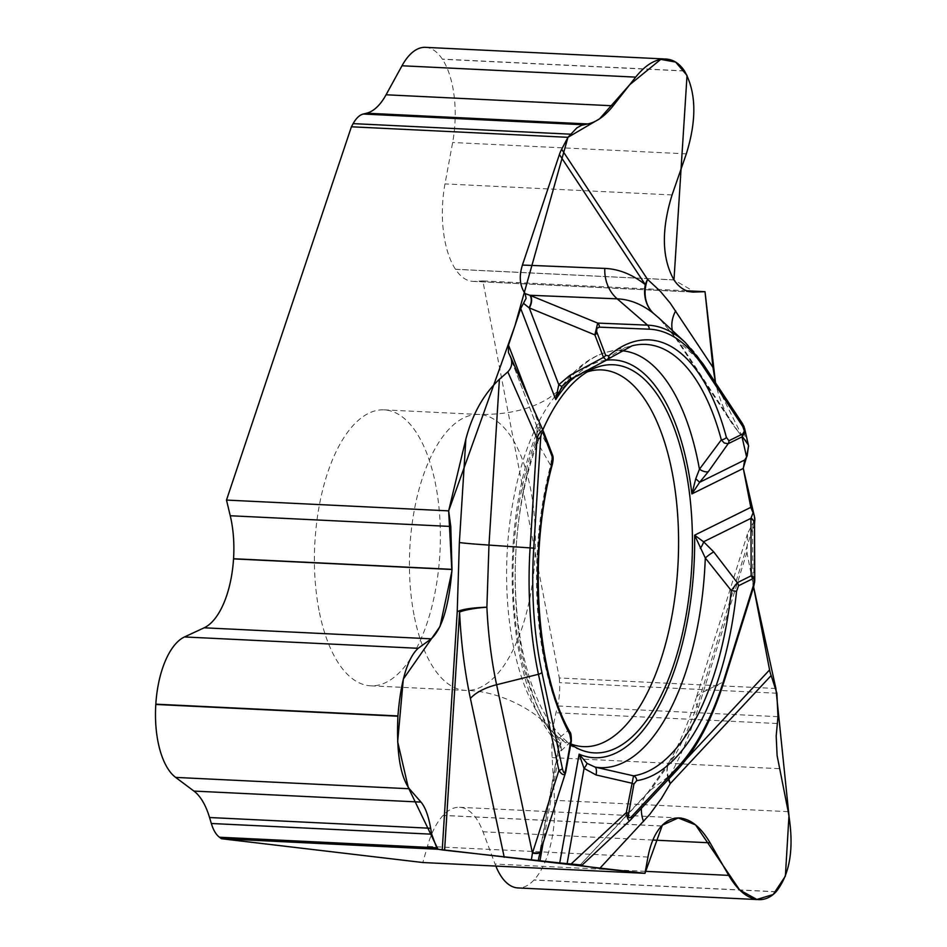 <?xml version="1.0" encoding="UTF-8"?>
<svg xmlns="http://www.w3.org/2000/svg" width="947" height="947" viewBox="0 0 947 947"><rect width="100%" height="100%" fill="white"/><g stroke="black" fill="none" stroke-linecap="round" stroke-linejoin="round"><path stroke-width="0.71" stroke-dasharray="4.74 3.55" d="M775.889 688.505L559.322 677.981L482.852 280.892L686.741 290.8M742.377 436.579L715.494 382.718C719.128 398.509 724.763 412.3 732.398 424.055L738.648 432.317L678.845 341.737L659.278 318.358L675.4 337.724A36.353 27.522 -33.4 0 0 678.845 341.737L702.508 363.198L742.057 423.108L746.07 440.793L738.648 432.317M748.568 445.871L746.07 440.793M754.842 518.411L753.611 587.01L746.934 552.338L747.668 533.232L754.783 519.832M641.403 808.312A36.353 28.54 43 0 1 647.748 792.627L579.801 865.392L650.648 790.011L674.548 756.061A260.342 118.197 92.8 0 0 701.159 693.097L752.652 528.319L752.912 587.779L723.508 681.84L701.159 693.097A36.353 16.099 17.4 0 0 696.009 698.507L747.408 534.072M724.195 681.13A4.842 2.143 17.4 0 1 723.508 681.84A235.543 106.94 -87.2 0 1 676.904 770.219L630.465 819.96L582.109 865.025L580.416 865.227M542.773 429.985A194.289 88.213 92.8 0 0 521.738 646.765A194.289 88.213 92.8 0 0 570.757 744.389M319.021 610.353A138.132 62.715 -87.2 0 1 384.091 409.862A138.132 62.715 -87.2 0 1 440.024 550.87A138.132 62.715 -87.2 0 1 370.679 685.806A138.132 62.715 -87.2 0 1 319.021 610.353M753.291 523.17L752.652 528.319A9.932 7.612 0.1 0 0 754.51 524.034M743.809 426.043L742.057 423.108A4.842 3.67 -33.4 0 1 742.507 423.64M562.092 386.163L569.431 379.143L606.127 360.038A4.842 3.966 -130.6 0 0 607.536 359.327M668.416 779.381A36.353 25.238 28.5 0 1 669.032 762.311M669.103 762.193A36.353 25.238 28.5 0 1 674.548 756.061A36.353 24.077 29.6 0 0 669.434 761.577A36.353 36.353 0 0 0 669.103 762.193L647.748 792.627A36.353 28.54 43 0 1 650.648 790.011L676.904 770.219A4.842 3.812 43 0 0 677.294 769.864M754.51 524.176A9.932 7.659 -0.3 0 1 752.652 528.663M754.629 582.334L752.912 587.779A4.842 2.143 17.4 0 0 753.599 587.057M508.799 353.338L536.854 426.268A9.932 9.742 -42.3 0 1 536.452 434.791L536.724 441.172L550.586 465.356A216.188 98.145 92.8 0 0 568.058 730.48L556.457 740.353L556.729 742.365L561.18 741.738L558.316 748.118M536.452 434.791L537.588 431.737L540.524 428.435L529.657 400.179M538.772 857.875L558.304 748.237L558.233 750.474L561.157 750.77A9.932 9.434 -127.8 0 0 556.457 740.353A208.742 94.771 92.8 0 1 536.724 441.172A9.932 7.789 151.5 0 0 540.121 431.619L552.29 454.501L550.586 465.356A4.842 1.811 -165.4 0 0 552.326 464.48M569.751 731.794A4.842 3.457 151.5 0 0 568.058 730.48L570.994 736.328L571.207 741.3L565.963 770.692L540.382 850.643L538.736 858.053M557.594 743.738A9.932 9.458 -27.3 0 1 558.233 750.474L540.382 850.643A9.932 3.622 -162.3 0 1 540.37 851.46M565.963 770.692L565.69 772.314M540.121 431.619L536.854 426.268L540.524 428.435A199.142 90.403 -87.2 0 0 561.18 741.738L543.199 842.617M619.965 350.639A208.742 94.771 92.8 0 0 607.501 351.988A208.742 94.771 92.8 0 0 569.431 379.143A9.932 1.93 -120.5 0 0 570.307 379.321M495.837 866.079A72.801 33.05 -87.2 0 1 495.044 864.031L483.006 831.797A74.635 33.891 92.8 0 0 459.555 807.294A74.635 33.891 92.8 0 0 443.137 815.367L443.066 815.438A74.635 33.891 92.8 0 0 427.428 846.358L422.812 862.528M559.322 677.981L559.582 682.657A38.78 17.602 -87.2 0 1 557.594 705.965L555.984 712.771A74.635 33.891 92.8 0 0 552.148 757.636L554.528 800.322A72.801 33.05 -87.2 0 1 534.049 879.929L533.93 880.059A72.801 33.05 -87.2 0 1 517.914 887.931M425.44 47.35A72.801 33.05 -87.2 0 1 442.308 59.105L442.403 59.27A72.801 33.05 -87.2 0 1 452.642 142.5L444.983 183.907A74.635 33.891 92.8 0 0 455.471 269.244L455.531 269.327A74.635 33.891 92.8 0 0 472.825 281.389A74.635 33.891 92.8 0 0 474.471 281.377L482.852 280.892M748.331 444.972L748.532 445.753M747.136 456.123L746.603 457.022M455.531 269.327L673.992 279.945L695.003 292.09M570.84 743.94A188.571 85.609 -87.2 0 1 546.549 725.366A188.571 85.609 -87.2 0 1 512.895 643.629A188.571 85.609 -87.2 0 1 555.913 395.266M558.316 392.437A188.571 85.609 -87.2 0 1 562.956 387.524A188.571 85.609 -87.2 0 1 587.235 371.911M414.028 614.97A138.132 62.715 -87.2 0 1 479.099 414.478A138.132 62.715 -87.2 0 1 535.031 555.487A138.132 62.715 -87.2 0 1 465.699 690.422A138.132 62.715 -87.2 0 1 414.028 614.97M746.934 552.338L698.353 707.776A290.125 131.716 -87.2 0 1 668.712 777.937L686.587 758.796M698.353 707.776A36.353 16.099 17.4 0 1 696.009 698.507C688.327 722.916 679.473 743.94 669.434 761.577A36.353 24.077 29.6 0 0 668.712 777.937M672.37 330.503A36.353 27.522 -33.4 0 0 675.4 337.724L732.398 424.055M605.559 360.31A199.142 90.403 92.8 0 0 573.846 377.261M606.127 360.038A216.188 98.145 -87.2 0 1 632.158 345.785L607.501 351.988C590.857 356.285 575.551 367.91 561.559 386.873M510.35 356.368L543.815 432.448M561.157 750.77L571.207 741.3M685.297 342.483A235.543 106.94 -87.2 0 1 702.508 363.198A4.842 3.67 -33.4 0 1 702.958 363.731M661.586 825.973L443.137 815.367M652.85 840.048L483.006 831.797M645.345 871.335L495.044 864.031M776.043 891.825L533.93 880.059M776.161 891.695L534.049 879.929M788.212 811.674L554.528 800.322M779.227 768.668L552.148 757.636M777.108 723.508L555.984 712.771M777.972 716.666L557.594 705.965M776.871 693.216L559.582 682.657M647.949 857.071L427.428 846.358M661.515 826.044L443.066 815.438M673.933 279.862L455.471 269.244M672.074 194.94L444.983 183.907M686.326 153.852L452.642 142.5M684.515 71.025L442.403 59.27M684.409 70.871L442.308 59.105M691.109 291.901L474.471 281.377M384.091 409.862L479.099 414.478C507.817 414.786 531.149 409.27 549.094 397.941L562.956 387.524C572.852 377.699 583.743 370.94 595.639 367.247L607.193 364.926M370.679 685.806L465.699 690.422C504.349 690.694 540.808 715.956 546.549 725.366C555.439 736.115 565.619 743.892 577.102 748.722L588.383 752.143M556.564 742.223C506.503 687.108 497.08 528.39 536.996 432.755M557.582 743.715L556.658 742.341M557.57 743.691L558.328 748.083M508.432 352.509L536.937 426.6M536.819 433.205L537.186 427.428M459.555 807.294L679.401 817.971M472.825 281.389L693.038 292.09"/><path stroke-width="1.42" d="M543.815 432.448L552.29 454.501A4.842 3.007 159 0 1 552.397 454.726C553.403 456.549 553.379 459.804 552.326 464.48A4.842 1.811 -165.4 0 0 551.947 463.462L552.184 456.679L543.531 434.176C542.122 431.145 541.151 432.59 540.642 438.497L537.008 438.189L507.817 371.875C511.972 367.495 512.812 362.322 510.35 356.368L508.432 352.509L508.48 345.122L520.72 308.544L526.106 298.329L525.147 293.617C519.773 285.923 518.861 276.406 522.424 265.053L559.405 154.539A36.353 27.522 146.6 0 1 561.666 149.271L567.963 137.315L351.408 126.791L226.487 500.075L448.653 510.871L465.865 439.077C472.47 414.028 483.645 394.094 499.4 379.285L488.972 545.093L486.888 607.216A260.342 118.197 92.8 0 0 496.607 684.74L532.451 853.081L558.908 770.385L538.441 674.276L496.607 684.74A36.353 16.288 168 0 0 470.41 698.46A290.125 131.716 -87.2 0 1 459.579 612.07L444.605 850.217A36.353 1.018 3.6 0 1 442.237 849.909L437.988 849.246L436.709 847.778L431.702 834.189L430.66 828.27C428.435 815.769 425.215 807.057 421.013 802.109L409.329 788.756C400.143 775.83 396.331 751.646 397.906 716.216L397.918 715.932C400.794 680.704 407.541 658.165 418.16 648.304L431.252 638.834C442.142 628.725 449.056 605.618 452.003 569.502L450.784 526.461L448.653 510.871M507.817 371.875L499.4 379.285M567.963 137.315L576.912 127.809L581.718 125.264L587.756 123.95C596.515 122.116 604.979 116.067 613.147 105.815L635.674 77.121C645.546 64.834 655.596 58.809 665.836 59.034C673.21 59.472 679.401 63.425 684.409 70.871L684.515 71.025C696.294 92.155 696.897 119.76 686.326 153.852L672.074 194.94C661.231 229.896 661.846 258.2 673.933 279.862L673.992 279.945C679.117 287.58 685.462 291.629 693.038 292.09L705.018 291.688L686.741 290.8M705.018 291.688L712.961 367.389L715.494 382.718L705.018 291.688L691.109 291.901M695.749 478.768L699.667 482.295L691.878 493.908L695.749 478.768L699.442 469.227L721.33 439.858L724.23 442.995L728.136 443.741L708.427 471.523L699.667 482.295L744.685 459.993L746.603 457.022L748.568 445.871M744.685 459.993L743.3 468.434L750.805 507.355L754.262 515.511L754.783 519.832M673.98 279.945L687.037 75.44L675.649 62.076L660.757 59.377L629.66 84.78L599.605 118.801L567.963 137.315L514.896 325.934L448.653 510.871L451.885 571.266L440.024 626.488L403.315 679.094L397.657 741.75L408.252 787.407L437.988 849.246L644.978 873.323L662.344 825.192L678.23 817.948L695.524 824.849L739.666 889.979L756.842 899.461L773.178 894.513L785.383 876.105L788.981 815.675L775.889 688.505L753.611 587.01L769.58 669.908A36.353 28.54 -137 0 0 771.154 675.554L776.871 693.216L777.972 716.666L776.185 735.985L777.108 755.588L788.212 811.674C794.415 847.02 790.402 873.69 776.161 891.695L776.043 891.825C770.87 897.283 765.081 899.887 758.665 899.626C747.692 898.727 737.713 890.642 728.728 875.383L710.096 842.83C700.887 827.181 690.647 818.895 679.401 817.971C672.82 817.711 666.877 820.386 661.586 825.973L661.515 826.044C655.028 833.159 650.506 843.493 647.949 857.071L644.978 873.323L422.812 862.528L221.432 838.722L437.988 849.246M644.978 873.323L599.723 868.435L579.801 865.392M581.896 865.286L630.193 820.268C628.559 821.25 627.281 818.67 626.346 812.526L633.543 775.842L595.012 767.07L586.962 763.318L579.114 754.167L559.736 862.942L582.109 865.025M559.736 862.942L444.605 850.217M570.757 744.389A194.289 88.213 92.8 0 0 588.383 752.143A194.289 88.213 92.8 0 0 691.937 563.11A194.289 88.213 92.8 0 0 607.193 364.926A194.289 88.213 92.8 0 0 542.773 429.985M636.704 780.659A4.842 4.297 81.5 0 0 633.543 775.842A216.188 98.145 92.8 0 0 731.262 590.549L705.29 557.961L694.601 535.185L703.585 541.779L713.73 551.9L737.299 582.689A4.842 4.19 63.6 0 1 738.506 585.767L736.541 591.354A220.876 100.275 -87.2 0 1 636.704 780.659L633.91 784.104L628.678 813.485C628.074 817.912 629.057 818.918 631.625 816.515A4.842 3.812 43 0 1 630.856 819.605M713.73 551.9A9.932 1.196 -38.9 0 0 705.29 557.961A208.742 94.771 92.8 0 1 595.012 767.07A9.932 3.61 106 0 1 596.089 774.966L631.578 783.133A4.842 1.172 10.1 0 1 633.91 784.104M630.193 820.268L630.844 819.617A4.842 3.812 43 0 1 630.465 819.96L630.205 820.256M668.902 778.86A36.353 28.54 -137 0 0 670.287 783.583A36.353 25.238 28.5 0 1 668.416 779.381M736.541 591.354L731.262 590.549L737.299 582.689L751.184 575.8L750.935 518.329L753.007 512.907M606.127 360.038L603.511 357.386A4.842 3.007 -21 0 0 605.642 355.314L608.696 355.859A4.842 3.966 -130.6 0 1 607.56 359.315L632.158 345.785A216.188 98.145 -87.2 0 1 721.33 439.858A4.842 2.486 -15 0 0 726.396 437.407L728.941 440.757L742.839 433.868A4.842 4.19 63.6 0 1 742.034 436.863L744.685 432.637L743.809 426.043M751.018 518.092A9.932 7.612 0.1 0 1 754.51 523.869A9.932 7.612 0.1 0 1 754.51 524.034M631.625 816.515L678.064 766.774A231.577 105.129 92.8 0 0 723.887 679.887L753.279 585.826C754.759 580.582 754.463 578.274 752.403 578.889L738.506 585.767M573.846 377.261A199.142 90.403 92.8 0 0 555.735 399.575L562.092 386.163A9.932 1.136 -141.5 0 1 558.777 384.683L569.751 375.438L603.511 357.386L594.858 334.883L597.699 323.093L647.559 325.141L617.207 298.838L529.87 295.263L597.699 323.093A4.842 4.321 -87.7 0 1 599.356 327.153L596.93 328.289L596.586 331.497L605.642 355.314M700.33 548.337A9.932 2.9 -52.6 0 0 703.585 541.779L750.935 518.329A9.932 7.659 -0.3 0 1 754.51 524.176L754.854 519.335M752.403 578.889A4.842 4.19 63.6 0 0 751.184 575.8L754.061 577.54L754.629 582.334M708.427 471.523A9.932 4.522 -143.9 0 1 699.442 469.227A208.742 94.771 92.8 0 0 619.965 350.639M628.678 813.485A4.842 1.172 -169.9 0 0 626.346 812.526L571.207 863.913M753.279 585.826A4.842 2.143 17.4 0 1 753.599 587.057L724.195 681.13A4.842 2.143 17.4 0 0 723.887 679.887M540.642 438.497L533.741 548.147A231.577 105.129 92.8 0 0 541.933 672.453A4.842 2.178 168 0 1 538.441 674.276A235.543 106.94 -87.2 0 1 530.107 547.84L537.008 438.189C539.837 431.477 542.004 429.299 543.495 431.631L543.637 431.998A4.842 3.007 -21 0 1 543.744 432.223L552.397 454.726A4.842 3.007 159 0 1 552.184 456.679M531.397 859.639L532.451 853.081A9.932 3.646 -162.7 0 0 540.24 851.898A9.932 3.646 -162.7 0 0 540.299 851.649M538.736 858.053L538.358 860.338M567.111 863.605L584.074 768.384L579.114 754.167A199.142 90.403 92.8 0 0 694.601 535.185L750.805 507.355M571.207 741.3A4.842 1.172 -169.9 0 0 571.349 741.087A4.842 1.172 -169.9 0 0 570.899 740.436L569.81 734.316A220.876 100.275 -87.2 0 1 551.947 463.462M541.933 672.453L562.4 768.55C563.631 773.592 564.72 774.019 565.655 769.828L570.899 740.436M442.237 849.909L457.223 611.762A36.353 6.499 179.9 0 1 486.888 607.216A36.353 6.724 177.3 0 0 459.579 612.07M565.69 772.314L540.37 851.46A9.932 3.622 -162.3 0 1 532.593 852.62M565.596 772.645C564.282 775.818 562.056 775.072 558.908 770.385A4.842 2.178 168 0 0 562.4 768.55M596.089 774.966L584.074 768.384A9.932 2.083 -46.9 0 0 586.962 763.318M543.531 434.176A4.842 3.007 -21 0 0 543.744 432.223L510.599 356.877M552.326 464.48C527.952 553.604 536.144 672.784 569.751 731.794A4.842 3.457 151.5 0 1 569.81 734.316M565.963 770.692A4.842 1.172 -169.9 0 0 566.117 770.467A4.842 1.172 -169.9 0 0 565.655 769.828M659.278 318.358L653.537 313.398A36.353 30.801 -51.6 0 1 645.298 284.645A36.353 27.522 146.6 0 1 647.559 279.389A36.353 29.89 -51.3 0 0 653.537 313.398A260.342 118.197 92.8 0 0 617.207 298.838A36.353 32.387 -87.7 0 1 604.813 268.415A290.125 131.716 -87.2 0 1 645.298 284.645L559.405 154.539M525.147 293.617L529.87 295.263A9.932 6.191 -67.9 0 1 529.006 307.763L523.608 303.419M596.977 332.811A4.842 3.007 -21 0 1 594.858 334.883L529.006 307.763M520.72 308.544L555.735 399.575L558.777 384.683L529.278 307.976A9.932 6.144 -67.7 0 0 530.249 295.417M742.839 433.868L744.354 430.992L742.779 426.529A4.842 3.67 -33.4 0 0 742.519 423.652L744.247 427.204M562.08 386.198L570.307 379.321A9.932 1.93 -120.5 0 0 569.751 375.438M743.253 468.173L746.603 457.022L742.034 436.863L728.136 443.741A4.842 4.19 -116.4 0 0 728.941 440.757M756.842 899.543L517.914 887.931A72.801 33.05 -87.2 0 1 495.837 866.079M221.432 838.722L219.42 837.219A38.78 17.602 -87.2 0 1 211.323 823.488L209.547 817.521A74.635 33.891 92.8 0 0 193.934 791.076L175.645 777.404A72.801 33.05 -87.2 0 1 155.793 704.461L155.817 704.166A72.801 33.05 -87.2 0 1 184.476 636.952L204.161 627.802A74.635 33.891 92.8 0 0 233.542 558.884L233.554 558.73A74.635 33.891 92.8 0 0 230.251 515.748L226.487 500.075M351.408 126.791L353.148 123.619A38.78 17.602 -87.2 0 1 363.246 114.042L366.631 113.202A74.635 33.891 92.8 0 0 386.068 94.783L401.99 65.769A72.801 33.05 -87.2 0 1 425.44 47.35L663.965 58.939M742.377 436.579L748.331 444.972M748.532 445.753L747.136 456.123M605.559 360.31A199.142 90.403 92.8 0 1 691.878 493.908L743.3 468.434L754.842 518.411M712.961 367.389L670.145 303.028L660.319 291.262L647.559 279.389L561.666 149.271M457.223 611.762L459.366 542.524L465.865 439.077M599.723 868.435L649.725 814.456L661.373 798.57L670.287 783.583L771.154 675.554M555.913 395.266A188.571 85.609 -87.2 0 1 558.316 392.437M587.235 371.911A188.571 85.609 -87.2 0 1 678.182 560.577A188.571 85.609 -87.2 0 1 570.84 743.94M686.587 758.796L769.58 669.908M675.649 310.865A36.353 27.522 -33.4 0 0 672.37 330.503M643.534 821.511A36.353 28.54 43 0 1 641.403 808.312M529.657 400.179L508.48 345.122M540.003 860.61L543.199 842.617M678.064 766.774A4.842 3.812 43 0 1 677.294 769.864L630.844 819.617M533.741 548.147L488.972 545.093A36.353 1.018 -176.4 0 1 459.366 542.524M504.23 857.26L470.41 698.46M522.424 265.053L604.813 268.415M742.779 426.529L703.23 366.619A231.577 105.129 92.8 0 0 649.216 329.189A4.842 4.321 -87.7 0 0 647.559 325.141A235.543 106.94 -87.2 0 1 685.297 342.483L659.112 318.204M608.696 355.859A220.876 100.275 -87.2 0 1 726.396 437.407M649.216 329.189L599.356 327.153M703.23 366.619A4.842 3.67 -33.4 0 0 702.958 363.731L742.507 423.64M710.096 842.83L652.85 840.048M728.728 875.383L645.345 871.335M452.003 569.502L233.542 558.884M431.252 638.834L204.161 627.802M418.16 648.304L184.476 636.952M397.918 715.932L155.817 704.166M397.906 716.216L155.793 704.461M409.329 788.756L175.645 777.404M421.013 802.109L193.934 791.076M430.66 828.27L209.547 817.521M431.702 834.189L211.323 823.488M436.709 847.778L219.42 837.219M450.784 526.461L230.251 515.748M452.015 569.348L233.554 558.73M635.674 77.121L401.99 65.769M613.147 105.815L386.068 94.783M587.756 123.95L366.631 113.202M583.624 124.755L363.246 114.042M570.437 134.178L353.148 123.619M748.651 446.25L744.602 428.411M754.759 580.594L754.51 524.176M677.294 769.864C696.412 749.148 712.049 719.578 724.195 681.13M753.599 587.057L754.712 581.375M540.37 851.46L538.772 857.875M569.751 731.794C570.828 732.552 571.361 735.653 571.349 741.087L565.619 772.551M570.295 379.321L606.056 360.369M607.536 359.327L605.678 360.547M702.958 363.731L685.297 342.483M679.401 817.971L681.272 818.066"/></g></svg>
